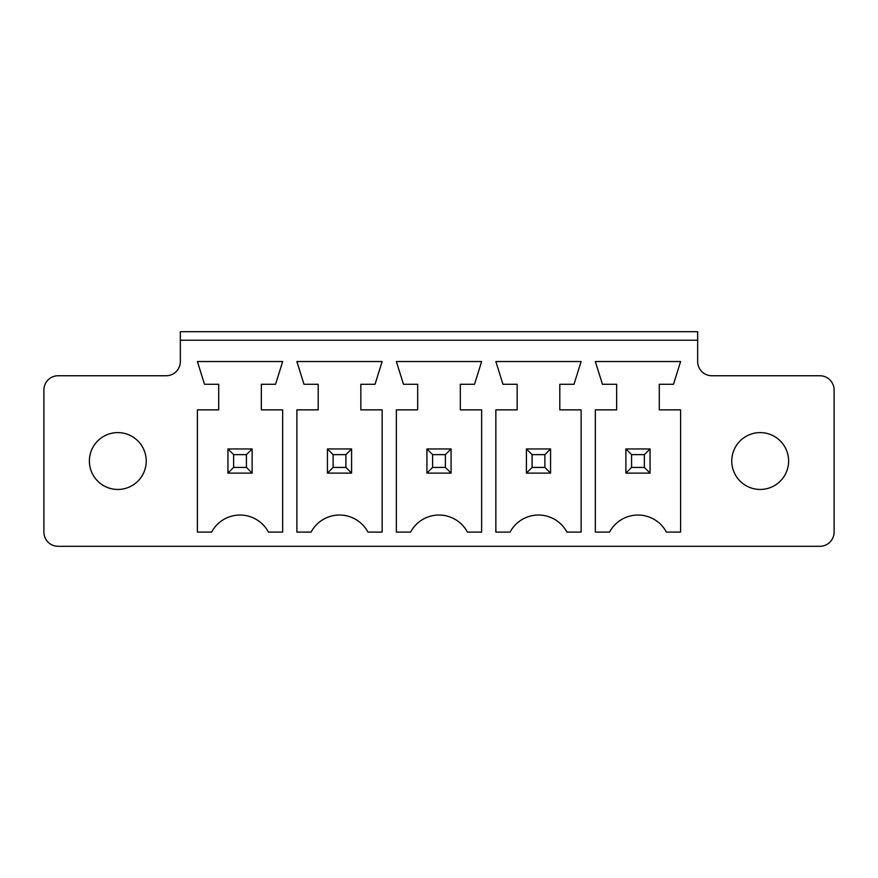 <?xml version="1.0" encoding="UTF-8"?>
<svg xmlns="http://www.w3.org/2000/svg" width="878" height="878" viewBox="0 0 878 878"><rect width="100%" height="100%" fill="white"/><g stroke="black" fill="none" stroke-linecap="round" stroke-linejoin="round"><path stroke-width="1.32" d="M58.113 546.303L819.887 546.303A14.213 14.213 0 0 0 834.1 532.09L834.1 389.964A14.213 14.213 0 0 0 819.887 375.751L711.871 375.751A14.213 14.213 0 0 1 697.659 361.538L697.659 340.225L180.341 340.225L180.341 361.538A14.213 14.213 0 0 1 166.129 375.751L58.113 375.751A14.213 14.213 0 0 0 43.9 389.964L43.9 532.09A14.213 14.213 0 0 0 58.113 546.303M566.914 532.09A32.212 32.212 0 0 0 510.063 532.09L495.85 532.09L495.85 409.861L517.164 409.861L517.164 384.279L502.951 384.279L495.85 361.538L581.126 361.538L574.014 384.279L559.802 384.279L559.802 409.861L581.126 409.861L581.126 532.09L566.914 532.09M659.29 384.279L659.29 409.861L680.604 409.861L680.604 532.09L666.391 532.09A32.212 32.212 0 0 0 609.551 532.09L595.339 532.09L595.339 409.861L616.652 409.861L616.652 384.279L602.44 384.279L595.339 361.538L680.604 361.538L673.503 384.279L659.29 384.279M275.56 384.279L261.348 384.279L261.348 409.861L282.661 409.861L282.661 532.09L268.448 532.09A32.212 32.212 0 0 0 211.609 532.09L197.396 532.09L197.396 409.861L218.71 409.861L218.71 384.279L204.497 384.279L197.396 361.538L282.661 361.538L275.56 384.279M460.313 409.861L481.638 409.861L481.638 532.09L467.425 532.09A32.212 32.212 0 0 0 410.575 532.09L396.362 532.09L396.362 409.861L417.687 409.861L417.687 384.279L403.474 384.279L396.362 361.538L481.638 361.538L474.526 384.279L460.313 384.279L460.313 409.861M318.198 384.279L303.986 384.279L296.874 361.538L382.149 361.538L375.049 384.279L360.836 384.279L360.836 409.861L382.149 409.861L382.149 532.09L367.937 532.09A32.212 32.212 0 0 0 311.086 532.09L296.874 532.09L296.874 409.861L318.198 409.861L318.198 384.279M697.659 340.225L697.659 331.697L180.341 331.697L180.341 340.225M788.62 461.027A28.425 28.425 0 0 0 745.982 436.41A28.425 28.425 0 0 0 745.982 485.644A28.425 28.425 0 0 0 788.62 461.027M146.231 461.027A28.425 28.425 0 0 0 103.593 436.41A28.425 28.425 0 0 0 103.593 485.644A28.425 28.425 0 0 0 146.231 461.027M550.561 448.943L526.405 448.943L526.405 473.11L550.561 473.11L550.561 448.943L544.876 454.628L544.876 467.425L550.561 473.11M650.049 448.943L650.049 473.11L625.893 473.11L625.893 448.943L650.049 448.943L644.364 454.628L644.364 467.425L650.049 473.11M227.951 448.943L252.107 448.943L252.107 473.11L227.951 473.11L227.951 448.943L233.636 454.628L246.422 454.628L246.422 467.425L252.107 473.11M426.917 448.943L451.083 448.943L451.083 473.11L426.917 473.11L426.917 448.943L432.602 454.628L445.398 454.628L445.398 467.425L451.083 473.11M351.595 448.943L327.439 448.943L327.439 473.11L351.595 473.11L351.595 448.943L345.91 454.628L345.91 467.425L351.595 473.11M526.405 448.943L532.09 454.628L532.09 467.425L526.405 473.11M532.09 467.425L544.876 467.425M532.09 454.628L544.876 454.628M625.893 448.943L631.578 454.628L644.364 454.628M631.578 454.628L631.578 467.425L625.893 473.11M631.578 467.425L644.364 467.425M252.107 448.943L246.422 454.628M233.636 454.628L233.636 467.425L227.951 473.11M233.636 467.425L246.422 467.425M451.083 448.943L445.398 454.628M432.602 454.628L432.602 467.425L426.917 473.11M432.602 467.425L445.398 467.425M327.439 448.943L333.124 454.628L333.124 467.425L327.439 473.11M333.124 467.425L345.91 467.425M333.124 454.628L345.91 454.628"/></g></svg>
